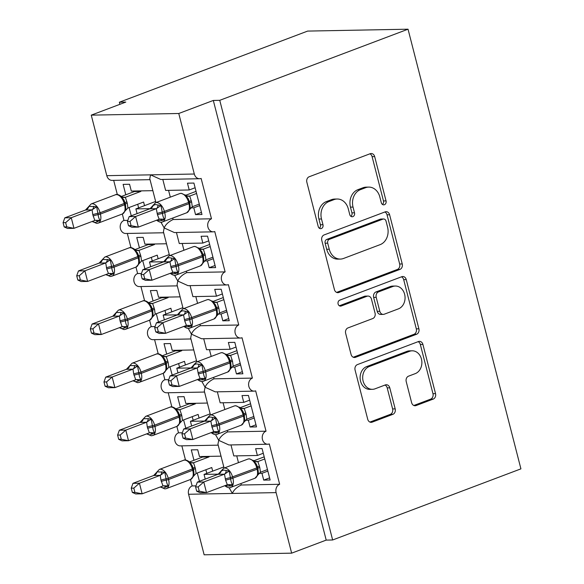 <?xml version="1.0" encoding="UTF-8"?>
<svg xmlns="http://www.w3.org/2000/svg" width="584" height="584" viewBox="0 0 584 584"><rect width="100%" height="100%" fill="white"/><g stroke="black" fill="none" stroke-linecap="round" stroke-linejoin="round"><path stroke-width="0.88" d="M384.425 204.714A3.051 2.489 88.9 0 0 386.046 200.896L374.673 156.6A4.365 3.555 88.9 0 0 371.198 153.519A4.365 3.555 88.9 0 0 370.212 153.709L309.17 176.762A4.365 3.555 88.9 0 0 306.848 182.215L318.222 226.519A3.051 2.489 88.9 0 0 320.652 228.672A3.051 2.489 88.9 0 0 321.346 228.541A3.051 2.489 88.9 0 0 322.974 224.723L321.499 218.993A13.958 11.381 88.9 0 1 328.923 201.553L334.012 199.626A13.958 11.381 88.9 0 1 337.18 199.013A13.958 11.381 88.9 0 1 348.29 208.875L349.765 214.605A3.051 2.489 88.9 0 0 352.196 216.759A3.051 2.489 88.9 0 0 352.882 216.627A3.051 2.489 88.9 0 0 354.51 212.81L353.035 207.079A13.958 11.381 88.9 0 1 360.467 189.639L365.548 187.712A13.958 11.381 88.9 0 1 368.716 187.099A13.958 11.381 88.9 0 1 379.826 196.961L381.301 202.692A3.051 2.489 88.9 0 0 383.732 204.845A3.051 2.489 88.9 0 0 384.425 204.714M382.432 204.429A3.051 2.489 88.9 0 0 383.476 200.947L372.096 156.643A4.365 3.555 88.9 0 0 369.898 153.826M319.36 228.256A3.051 2.489 88.9 0 0 320.397 224.774L318.93 219.036L321.499 218.993M350.896 216.343A3.051 2.489 88.9 0 0 351.933 212.861L350.466 207.13L353.035 207.079M411.625 402.668A4.365 3.555 88.9 0 0 415.1 405.749A4.365 3.555 88.9 0 0 416.085 405.559L433.211 399.091A4.365 3.555 88.9 0 0 435.533 393.638L422.904 344.436A4.365 3.555 88.9 0 0 419.429 341.355A4.365 3.555 88.9 0 0 418.443 341.552L357.401 364.606A4.365 3.555 88.9 0 0 355.079 370.059L367.716 419.261A4.365 3.555 88.9 0 0 371.183 422.341A4.365 3.555 88.9 0 0 372.176 422.144L392.857 414.333A4.365 3.555 88.9 0 0 395.178 408.88L389.776 387.827A4.365 3.555 88.9 0 0 386.301 384.746A4.365 3.555 88.9 0 0 385.309 384.936L375.052 388.813A11.665 9.512 88.9 0 1 372.409 389.324A11.665 9.512 88.9 0 1 362.803 379.483A11.665 9.512 88.9 0 1 369.329 366.504L409.508 351.327A11.665 9.512 88.9 0 1 412.158 350.809A11.665 9.512 88.9 0 1 421.757 360.656A11.665 9.512 88.9 0 1 415.239 373.636L408.544 376.162A4.365 3.555 88.9 0 0 406.223 381.615L411.625 402.668M150.03 179.668L112.106 180.383A6.665 5.431 -91.1 0 1 106.799 175.674L91.25 115.143L125.801 102.09L119.37 102.215L307.651 31.083L408.034 29.2L219.752 100.324L213.313 100.448L178.77 113.493L194.311 174.025A6.665 5.431 -91.1 0 0 199.618 178.733A6.665 5.431 -91.1 0 0 201.13 178.441L211.488 218.796A6.665 5.431 88.9 0 0 207.765 226.212A6.665 5.431 88.9 0 0 213.248 231.833A6.665 5.431 88.9 0 0 214.759 231.541L225.125 271.896A6.665 5.431 88.9 0 0 221.394 279.305A6.665 5.431 88.9 0 0 226.884 284.934A6.665 5.431 88.9 0 0 228.395 284.642L238.754 324.996A6.665 5.431 88.9 0 0 235.031 332.406A6.665 5.431 88.9 0 0 240.52 338.034A6.665 5.431 88.9 0 0 242.031 337.742L252.39 378.096A6.665 5.431 88.9 0 0 248.667 385.506A6.665 5.431 88.9 0 0 254.149 391.134A6.665 5.431 88.9 0 0 255.661 390.842L266.027 431.196A6.665 5.431 88.9 0 0 262.296 438.606A6.665 5.431 88.9 0 0 267.786 444.234A6.665 5.431 88.9 0 0 269.297 443.935L279.656 484.289A6.665 5.431 88.9 0 0 276.108 492.619L291.65 553.158L204.137 554.8L188.596 494.268L232.352 493.444C233.709 490.056 236.681 487.246 241.265 485.012L279.656 484.289M408.034 29.2L520.921 468.857L332.639 539.981L219.752 100.324M399.916 269.414A4.365 3.555 88.9 0 0 402.237 263.961L389.608 214.766A4.365 3.555 88.9 0 0 386.134 211.685A4.365 3.555 88.9 0 0 385.148 211.875L324.105 234.929A4.365 3.555 88.9 0 0 321.784 240.382L334.42 289.584A4.365 3.555 88.9 0 0 337.888 292.664A4.365 3.555 88.9 0 0 338.881 292.474L399.916 269.414L397.346 269.465A4.365 3.555 88.9 0 0 399.668 264.012L387.031 214.81A4.365 3.555 88.9 0 0 384.834 211.992M406.252 279.597L418.889 328.799A4.365 3.555 88.9 0 1 416.567 334.252L355.525 357.313A4.365 3.555 88.9 0 1 354.539 357.503A4.365 3.555 88.9 0 1 351.064 354.422L345.655 333.362A4.365 3.555 88.9 0 1 347.976 327.916L372.731 318.565A4.365 3.555 88.9 0 0 375.052 313.112L371.468 299.147A4.365 3.555 88.9 0 0 367.993 296.066A4.365 3.555 88.9 0 0 367.007 296.256L341.231 305.994A3.051 2.489 88.9 0 1 340.545 306.125A3.051 2.489 88.9 0 1 338.026 303.549A3.051 2.489 88.9 0 1 339.735 300.154L401.792 276.714A4.365 3.555 88.9 0 1 402.777 276.517A4.365 3.555 88.9 0 1 406.252 279.597L403.683 279.648L416.312 328.85L418.889 328.799M269.604 477.887L263.712 480.114L270.144 479.99L262.077 448.556L255.639 448.673L257.383 455.476L233.797 455.914L230.972 444.92M263.712 480.114L261.968 473.317L259.041 473.369M240.893 483.559L241.265 485.012M263.282 453.25L257.383 455.476M267.859 471.091L261.968 473.317M224.088 468.083L217.941 444.161L218.723 440.343L228.906 444.964L267.786 444.234M215.481 434.576L218.723 440.343C220.08 436.956 223.052 434.146 227.636 431.912L266.027 431.196M176.857 426.4L178.507 432.839L182.354 432.766M178.507 432.839A6.665 5.431 88.9 0 0 174.784 440.248A6.665 5.431 88.9 0 0 180.273 445.877L218.197 445.161M229.118 487.676L232.352 493.444L276.108 492.619M190.486 479.5L192.143 485.939L195.99 485.866M192.143 485.939A6.665 5.431 88.9 0 0 188.596 494.268M255.974 424.787L250.076 427.014L256.515 426.889L248.441 395.456L242.01 395.58L243.754 402.376L220.161 402.814L217.343 391.82M250.076 427.014L248.331 420.217L245.404 420.268M227.264 430.459L227.636 431.912M249.645 400.149L243.754 402.376M254.23 417.991L248.331 420.217M210.452 414.983L204.312 391.061L205.086 387.243L215.27 391.864L254.149 391.134M201.852 381.476L205.086 387.243C206.444 383.863 209.415 381.053 213.999 378.819L252.39 378.096M163.221 373.3L164.878 379.739L168.725 379.666M164.878 379.739A6.665 5.431 88.9 0 0 161.148 387.148A6.665 5.431 88.9 0 0 166.637 392.776L204.568 392.061M242.338 371.687L236.447 373.913L242.878 373.789L234.812 342.355L228.373 342.479L230.118 349.276L206.532 349.721L203.707 338.727M236.447 373.913L234.702 367.117L231.775 367.168M213.627 377.359L213.999 378.819M236.016 347.049L230.118 349.276M240.593 364.891L234.702 367.117M196.815 361.883L190.676 337.961L191.45 334.15L201.633 338.764L240.52 338.034M188.216 328.376L191.45 334.15C192.815 330.763 195.786 327.952 200.37 325.719L238.754 324.996M149.592 320.2L151.241 326.638L155.088 326.565M151.241 326.638A6.665 5.431 88.9 0 0 147.518 334.055A6.665 5.431 88.9 0 0 153.001 339.676L190.931 338.968M228.702 318.587L222.811 320.813L229.249 320.696L221.175 289.255L214.737 289.379L216.482 296.176L192.895 296.621L190.077 285.627M222.811 320.813L221.066 314.017L218.139 314.075M199.991 324.259L200.37 325.719M222.38 293.949L216.482 296.176M226.957 311.79L221.066 314.017M183.186 308.783L177.04 284.861L177.821 281.05L188.004 285.664L226.884 284.934M174.579 275.283L177.821 281.05C179.178 277.663 182.15 274.852 186.734 272.618L225.125 271.896M135.955 267.1L137.612 273.538L141.459 273.473M137.612 273.538A6.665 5.431 88.9 0 0 133.882 280.955A6.665 5.431 88.9 0 0 139.372 286.576L177.302 285.868M215.073 265.486L209.174 267.713L215.613 267.596L207.539 236.162L201.108 236.279L202.852 243.075L179.266 243.521L176.441 232.527M209.174 267.713L207.429 260.917L204.509 260.975M186.362 271.159L186.734 272.618M208.743 240.849L202.852 243.075M213.328 258.69L207.429 260.917M169.55 255.683L163.41 231.76L164.184 227.95L174.368 232.563L213.248 231.833M160.95 222.183L164.184 227.95C165.542 224.563 168.513 221.752 173.098 219.518L211.488 218.796M122.319 214.007L123.976 220.445L127.823 220.372M123.976 220.445A6.665 5.431 88.9 0 0 120.253 227.855A6.665 5.431 88.9 0 0 125.735 233.483L163.666 232.768M218.409 474.135L204.05 474.405L205.261 479.121M199.451 481.318L197.231 473.018M221.022 456.155L199.472 456.564L197.728 449.768L191.289 449.884L193.961 460.294M181.85 445.847L185.493 460.024M204.772 421.035L190.421 421.305L191.632 426.021M185.814 428.218L183.595 419.918M207.393 403.055L185.836 403.464L184.091 396.667L177.66 396.784L180.332 407.194M168.214 392.747L171.857 406.924M191.136 367.935L176.784 368.205L177.996 372.928M172.185 375.118L169.966 366.818M193.757 349.955L172.207 350.363L170.462 343.567L164.024 343.684L166.695 354.094M154.585 339.647L158.22 353.824M177.507 314.834L163.155 315.104L164.367 319.828L158.549 322.025M180.12 296.862L158.571 297.263L156.826 290.467L150.395 290.591L153.066 300.994M156.329 313.725L158.461 322.025M140.948 286.547L144.591 300.731M163.87 261.734L149.519 262.004L150.73 266.727M144.92 268.925L142.7 260.625M166.491 243.762L144.934 244.163L143.19 237.367L136.758 237.491L139.43 247.893M127.312 233.447L130.955 247.631M201.436 212.386L195.545 214.613L201.976 214.496L193.91 183.062L187.471 183.179L189.216 189.975L165.63 190.421L162.805 179.427M195.545 214.613L193.8 207.816L190.873 207.875M172.725 218.058L173.098 219.518M195.114 187.749L189.216 189.975M199.691 205.59L193.8 207.816M199.618 178.733L160.739 179.463L150.555 174.85L149.774 178.66L155.921 202.582M150.241 208.641L135.882 208.904L137.094 213.627M131.283 215.824L129.064 207.524M152.855 190.661L131.305 191.063L129.56 184.267L123.122 184.391L125.794 194.8M113.683 180.354L117.326 194.53M332.639 539.981L326.201 540.105L291.65 553.158M326.201 540.105L213.313 100.448M204.05 474.405L223.796 466.944M190.421 421.305L210.16 413.844M176.784 368.205L196.523 360.744M163.155 315.104L182.894 307.651M149.519 262.004L169.258 254.551M135.882 208.904L155.629 201.451M91.25 115.143L178.77 113.493M119.91 104.317L119.37 102.215M137.087 213.598L131.196 215.824M150.723 266.698L144.832 268.925M177.989 372.899L172.097 375.125M191.625 425.991L185.727 428.218M205.254 479.092L199.363 481.318M368.716 187.099L366.139 187.15A13.958 11.381 88.9 0 0 362.978 187.763L365.548 187.712M350.466 207.13A13.958 11.381 88.9 0 1 357.89 189.683L362.978 187.763M337.18 199.013L334.603 199.064A13.958 11.381 88.9 0 0 331.442 199.677L334.012 199.626M318.93 219.036A13.958 11.381 88.9 0 1 326.354 201.597L331.442 199.677M336.618 292.401L397.346 269.465M386.039 221.146A3.051 2.489 88.9 0 0 383.608 218.985A3.051 2.489 88.9 0 0 382.914 219.124L329.332 239.36A3.051 2.489 88.9 0 0 327.712 243.178L329.259 249.222A13.958 11.381 88.9 0 0 340.377 259.077A13.958 11.381 88.9 0 0 343.538 258.464L380.162 244.63A13.958 11.381 88.9 0 0 387.586 227.191L386.039 221.146M383.608 218.985L381.031 219.036A3.051 2.489 88.9 0 0 380.337 219.168L382.914 219.124M340.377 259.077L337.8 259.128A13.958 11.381 88.9 0 1 326.69 249.273L325.135 243.221A3.051 2.489 88.9 0 1 326.763 239.411L380.337 219.168M353.269 357.24L413.99 334.303A4.365 3.555 88.9 0 0 416.312 328.85M367.993 296.066L365.423 296.11A4.365 3.555 88.9 0 0 364.431 296.307L339.348 305.775M398.419 308.863A11.665 9.512 88.9 0 0 404.938 295.884A11.665 9.512 88.9 0 0 395.339 286.036A11.665 9.512 88.9 0 0 392.696 286.554L378.534 291.898A4.365 3.555 88.9 0 0 376.213 297.351L379.804 311.316A4.365 3.555 88.9 0 0 383.272 314.396A4.365 3.555 88.9 0 0 384.265 314.207L398.419 308.863M395.339 286.036L392.762 286.087A11.665 9.512 88.9 0 0 390.119 286.598L392.696 286.554M383.272 314.396L380.702 314.447A4.365 3.555 88.9 0 1 377.227 311.367L373.643 297.402A4.365 3.555 88.9 0 1 375.965 291.949L390.119 286.598M403.683 279.648A4.365 3.555 88.9 0 0 401.478 276.831M412.158 350.809L409.581 350.86A11.665 9.512 88.9 0 0 406.939 351.371L409.508 351.327M372.409 389.324L369.833 389.375A11.665 9.512 88.9 0 1 360.233 379.527A11.665 9.512 88.9 0 1 366.752 366.555L406.939 351.371M369.913 422.079L390.287 414.384A4.365 3.555 88.9 0 0 392.609 408.931L387.199 387.878A4.365 3.555 88.9 0 0 384.995 385.053M413.83 405.486L430.642 399.135A4.365 3.555 88.9 0 0 432.963 393.689L420.327 344.487A4.365 3.555 88.9 0 0 418.122 341.669M88.585 206.875L88.848 206.349L96.63 206.721L98.127 214.656C98.419 217.16 99.09 219.088 100.149 220.423L95.236 222.511L92.323 221.504L96.71 223.387L98.243 223.095L122.428 213.963A9.556 5.314 -110.7 0 0 124.589 204.918L124.261 203.648A9.556 5.314 -110.7 0 0 116.384 194.618A9.556 5.314 -110.7 0 0 115.347 194.808L91.17 203.947A9.556 5.314 69.3 0 1 92.199 203.75A9.556 5.314 69.3 0 1 100.076 212.78L125.129 203.115L123.918 199.932L120.757 196.027M85.512 210.014L64.817 217.832L71.255 217.708L73.978 228.329L94.827 220.46L92.79 214.7L92.097 209.831L85.512 210.014L91.17 203.947M66.737 226.877L73.978 228.329L67.547 228.453L64.167 226.921L66.737 226.877L65.649 222.635L63.079 222.679L64.167 226.921M65.649 222.635L71.255 217.708L91.944 209.897M140.737 190.888L140.868 191.413L134.437 191.537L121.362 196.472M122.363 197.122L125.363 197.275L127.239 203.086L127.932 207.955L143.598 202.035L144.525 205.648M140.868 191.413L125.363 197.275M134.437 191.537L134.298 191.012M138.627 207.875L137.7 204.261M124.75 211.554L125.845 208.671L125.45 204.393L100.404 214.058A9.556 5.314 69.3 0 1 98.243 223.095M125.013 211.036L127.932 207.955M125.202 197.326L121.494 197.334M100.149 220.423L95.542 220.299M92.097 209.831L96.63 206.721M64.817 217.832L63.079 222.679M188.289 198.772L189.471 201.911L188.61 202.436A9.556 5.314 -110.7 0 0 180.733 193.406A9.556 5.314 -110.7 0 0 179.697 193.603L155.512 202.736A9.556 5.314 69.3 0 1 156.548 202.538A9.556 5.314 69.3 0 1 164.425 211.569L164.754 212.846A9.556 5.314 69.3 0 1 162.593 221.891L186.778 212.751A9.556 5.314 -110.7 0 0 188.939 203.714L189.8 203.181L188.267 198.721L185.106 194.822M152.935 205.663L155.286 204.546L160.98 205.517L162.476 213.445C162.768 215.956 163.44 217.876 164.498 219.212L162.016 220.577L156.665 220.299C159.359 222.197 161.33 222.73 162.593 221.891M127.429 221.467L128.517 225.716L131.086 225.665L129.998 221.424L127.429 221.467L129.166 216.62L150.015 208.743L155.512 202.736M129.166 216.62L135.605 216.503L156.293 208.685L149.862 208.809M129.998 221.424L135.605 216.503L138.328 227.118L159.177 219.248L157.468 214.766L156.293 208.685M131.086 225.665L138.328 227.118L131.896 227.242L128.517 225.716M199.305 204.086L192.282 206.743L189.355 209.824L190.194 207.459L189.763 203.137M196.042 191.362L185.705 195.268M186.712 195.917L189.705 196.063L191.588 201.874L192.282 206.743M196.582 193.465L189.705 196.063M189.099 210.349L189.355 209.824M185.836 196.122L189.552 196.122M160.98 205.517L156.446 208.627M164.498 219.212L159.885 219.088M102.222 259.975L102.485 259.449L110.267 259.822L111.763 267.757C112.048 270.261 112.727 272.188 113.785 273.524L108.872 275.611L105.952 274.604L110.347 276.488L111.88 276.196L136.065 267.063A9.556 5.314 -110.7 0 0 138.218 258.018L137.897 256.741A9.556 5.314 -110.7 0 0 130.013 247.718A9.556 5.314 -110.7 0 0 128.984 247.908L104.799 257.048A9.556 5.314 69.3 0 1 105.828 256.851A9.556 5.314 69.3 0 1 113.712 265.881L138.758 256.215L137.539 253.018L134.393 249.127M99.141 263.114L78.453 270.932L84.892 270.808L87.615 281.43L108.463 273.56L106.748 269.078L105.733 262.931L99.141 263.114L104.799 257.048M80.373 279.977L87.615 281.43L81.183 281.554L77.803 280.021L80.373 279.977L79.285 275.728L76.716 275.779L77.803 280.021M79.285 275.728L84.892 270.808L105.58 262.997M154.366 243.988L154.505 244.513L148.066 244.638L134.992 249.572M135.992 250.222L138.992 250.368L140.875 256.186L141.569 261.055L157.227 255.135L158.155 258.741M154.505 244.513L138.992 250.368M148.066 244.638L147.935 244.112M152.263 260.968L151.336 257.361M138.379 264.654L139.481 261.771L139.087 257.493L114.041 267.151A9.556 5.314 69.3 0 1 111.88 276.196M138.642 264.136L141.569 261.055M138.839 250.427L135.123 250.434M113.785 273.524L109.172 273.4M105.733 262.931L110.267 259.822M78.453 270.932L76.716 275.779M115.858 313.075L116.114 312.549L120.946 312.455L123.896 312.922L125.392 320.857C125.684 323.361 126.356 325.281 127.414 326.624L122.501 328.712L119.589 327.704L123.976 329.588L125.516 329.296L149.694 320.163A9.556 5.314 -110.7 0 0 151.855 311.119L151.526 309.841A9.556 5.314 -110.7 0 0 143.649 300.811A9.556 5.314 -110.7 0 0 142.62 301.008L118.435 310.148A9.556 5.314 69.3 0 1 119.465 309.951A9.556 5.314 69.3 0 1 127.341 318.981L152.395 309.316L151.176 306.111L148.029 302.227M112.778 316.214L92.09 324.032L98.521 323.908L101.251 334.53L122.093 326.66L120.056 320.901L119.37 316.032L112.778 316.214L118.435 310.148M94.009 333.07L101.251 334.53L94.812 334.647L91.433 333.121L94.009 333.07L92.914 328.828L90.345 328.88L91.433 333.121M92.914 328.828L98.521 323.908L119.209 316.09M168.002 297.088L168.134 297.614L161.702 297.731L148.628 302.673M149.628 303.322L152.628 303.468L154.512 309.286L155.198 314.156L170.864 308.235L171.791 311.841M168.134 297.614L152.628 303.468M161.702 297.731L161.564 297.205M165.892 314.068L164.965 310.462M152.015 317.754L153.11 314.864L152.723 310.586L127.67 320.251A9.556 5.314 69.3 0 1 125.516 329.296M152.278 317.229L155.198 314.156M152.468 303.527L148.759 303.534M122.093 326.66L127.414 326.624M119.37 316.032L123.896 312.922M92.09 324.032L90.345 328.88M129.487 366.168L129.75 365.65L134.576 365.555L137.532 366.022L139.028 373.95C139.32 376.461 139.992 378.381 141.051 379.724L136.138 381.805L133.218 380.804L137.612 382.688L139.145 382.396L163.33 373.256A9.556 5.314 -110.7 0 0 165.491 364.219L165.162 362.941A9.556 5.314 -110.7 0 0 157.278 353.911A9.556 5.314 -110.7 0 0 156.249 354.108L132.064 363.241A9.556 5.314 69.3 0 1 133.101 363.051A9.556 5.314 69.3 0 1 140.978 372.081L166.024 362.416L164.805 359.211L161.658 355.327M126.414 369.314L105.719 377.125L112.157 377.009L114.88 387.63L135.729 379.753L133.692 374.001L132.999 369.132L126.414 369.314L132.064 363.241M107.638 386.17L114.88 387.63L108.449 387.747L105.069 386.221L107.638 386.17L106.551 381.929L103.981 381.98L105.069 386.221M106.551 381.929L112.157 377.009L132.845 369.19M181.631 350.188L181.77 350.714L175.331 350.831L162.257 355.773M163.264 356.423L166.257 356.568L168.141 362.379L168.834 367.248L184.493 361.328L185.42 364.942M181.77 350.714L166.257 356.568M175.331 350.831L175.2 350.305M179.529 367.168L178.602 363.555M165.644 370.855L166.747 367.964L166.352 363.686L141.306 373.351A9.556 5.314 69.3 0 1 139.145 382.396M165.907 370.329L168.834 367.248M166.104 356.627L162.388 356.627M141.051 379.724L136.437 379.6M132.999 369.132L137.532 366.022M105.719 377.125L103.981 381.98M143.124 419.268L143.387 418.75L148.212 418.655L151.168 419.122L152.658 427.05C152.95 429.561 153.628 431.481 154.687 432.824L149.767 434.905L146.854 433.905L151.249 435.788L152.782 435.496L176.967 426.356A9.556 5.314 -110.7 0 0 179.12 417.319L178.792 416.042A9.556 5.314 -110.7 0 0 170.915 407.011A9.556 5.314 -110.7 0 0 169.886 407.209L145.701 416.341A9.556 5.314 69.3 0 1 146.73 416.151A9.556 5.314 69.3 0 1 154.614 425.174L179.66 415.516L178.441 412.311L175.295 408.428M140.043 422.414L119.355 430.226L125.786 430.109L128.517 440.73L149.365 432.853L147.321 427.101L146.635 422.232L140.043 422.414L145.701 416.341M121.275 439.27L128.517 440.73L122.078 440.847L118.705 439.321L121.275 439.27L120.187 435.029L117.61 435.073L118.705 439.321M120.187 435.029L125.786 430.109L146.482 422.29M195.268 403.288L195.399 403.814L188.968 403.931L175.893 408.873M176.894 409.523L179.894 409.669L181.777 415.479L182.463 420.349L198.129 414.428L199.056 418.042M195.399 403.814L179.894 409.669M188.968 403.931L188.829 403.405M193.165 420.268L192.238 416.655M179.281 423.955L180.376 421.064L179.989 416.786L154.935 426.451A9.556 5.314 69.3 0 1 152.782 435.496M179.543 423.429L182.463 420.349M179.741 409.727L176.025 409.727M154.687 432.824L150.073 432.693M146.635 422.232L151.168 419.122M119.355 430.226L117.61 435.073M201.918 251.872L203.108 255.004L202.239 255.536A9.556 5.314 -110.7 0 0 194.362 246.506A9.556 5.314 -110.7 0 0 193.333 246.703L169.148 255.836A9.556 5.314 69.3 0 1 170.178 255.639A9.556 5.314 69.3 0 1 178.062 264.669L178.383 265.946A9.556 5.314 69.3 0 1 176.229 274.984L200.414 265.851A9.556 5.314 -110.7 0 0 202.568 256.807L203.436 256.281L201.896 251.821L198.743 247.923M166.571 258.763L168.915 257.646L174.616 258.61L176.112 266.545C176.397 269.049 177.076 270.976 178.135 272.312L175.645 273.677L170.302 273.4C172.988 275.298 174.966 275.823 176.229 274.984M141.058 274.568L142.153 278.816L144.722 278.765L143.635 274.524L141.058 274.568L142.803 269.72L163.644 261.844L166.323 258.69M142.803 269.72L149.234 269.604L169.929 261.785L163.491 261.902M143.635 274.524L149.234 269.604L151.964 280.218L172.813 272.348L171.097 267.866L169.929 261.785M144.722 278.765L151.964 280.218L145.525 280.342L142.153 278.816M212.941 257.186L205.911 259.844L202.991 262.924L203.831 260.552M209.671 244.462L199.341 248.361M200.341 249.01L203.341 249.164L205.225 254.974L205.911 259.844M210.211 246.565L203.341 249.164M202.728 263.45L202.991 262.924M199.472 249.222L203.188 249.215M174.616 258.61L170.083 261.72M178.135 272.312L173.521 272.188M215.554 304.965L216.744 308.104L215.876 308.637A9.556 5.314 -110.7 0 0 207.999 299.607A9.556 5.314 -110.7 0 0 206.962 299.796L182.785 308.936A9.556 5.314 69.3 0 1 183.814 308.739A9.556 5.314 69.3 0 1 191.691 317.769L192.019 319.046A9.556 5.314 69.3 0 1 189.866 328.084L214.043 318.952A9.556 5.314 -110.7 0 0 216.204 309.907L217.066 309.381L215.532 304.921L212.379 301.016M180.201 311.863L182.551 310.746L188.245 311.71L189.742 319.645C190.034 322.149 190.705 324.076 191.764 325.412L189.282 326.777L183.938 326.493C186.625 328.398 188.596 328.923 189.866 328.084M154.694 327.668L155.782 331.909L158.352 331.865L157.264 327.624L154.694 327.668L156.432 322.821L177.28 314.944L182.785 308.936M156.432 322.821L162.87 322.697L183.558 314.886L177.127 315.002M157.264 327.624L162.87 322.697L165.6 333.318L186.442 325.449L184.734 320.966L183.558 314.886M158.352 331.865L165.6 333.318L159.162 333.442L155.782 331.909M226.57 310.286L219.547 312.944L216.627 316.024L217.46 313.659L217.036 309.337M223.307 297.563L212.977 301.461M213.978 302.111L216.978 302.264L218.854 308.075L219.547 312.944M223.847 299.665L216.978 302.264M216.365 316.543L216.627 316.024M213.109 302.322L216.817 302.315M188.245 311.71L183.712 314.82M191.764 325.412L186.442 325.449M229.154 358.007L230.373 361.204L229.512 361.73A9.556 5.314 -110.7 0 0 221.628 352.707A9.556 5.314 -110.7 0 0 220.599 352.897L196.414 362.036A9.556 5.314 69.3 0 1 197.45 361.839A9.556 5.314 69.3 0 1 205.327 370.869L205.656 372.139A9.556 5.314 69.3 0 1 203.495 381.184L227.68 372.052A9.556 5.314 -110.7 0 0 229.841 363.007L230.702 362.481L229.162 358.021L226.008 354.116M193.837 364.964L196.18 363.847L201.882 364.81L203.378 372.745C203.663 375.249 204.342 377.169 205.4 378.512L202.911 379.877L197.567 379.593C200.254 381.498 202.232 382.024 203.495 381.184M168.331 380.768L169.418 385.009L171.988 384.966L170.9 380.717L168.331 380.768L170.068 375.921L190.917 368.044L196.414 362.036M170.068 375.921L176.507 375.797L197.195 367.986L190.756 368.102M170.9 380.717L176.507 375.797L179.23 386.418L200.078 378.549L198.363 374.067L197.195 367.986M171.988 384.966L179.23 386.418L172.798 386.542L169.418 385.009M240.207 363.387L233.184 366.044L230.257 369.124L231.096 366.759L230.665 362.438M236.943 350.656L226.607 354.561M227.607 355.211L230.607 355.357L232.49 361.175L233.184 366.044M237.484 352.765L230.607 355.357M229.994 369.643L230.257 369.124M226.738 355.422L230.454 355.415M201.882 364.81L197.348 367.92M205.4 378.512L200.786 378.388M242.791 411.099L244.01 414.304L243.141 414.83A9.556 5.314 -110.7 0 0 235.264 405.8A9.556 5.314 -110.7 0 0 234.235 405.997L210.05 415.129A9.556 5.314 69.3 0 1 211.079 414.939A9.556 5.314 69.3 0 1 218.956 423.969L219.285 425.24A9.556 5.314 69.3 0 1 217.131 434.284L241.316 425.152A9.556 5.314 -110.7 0 0 243.47 416.107L244.338 415.574L242.791 411.099L239.644 407.216M207.473 418.064L209.817 416.947L215.511 417.91L217.007 425.838C217.299 428.349 217.971 430.269 219.029 431.613L216.547 432.978L211.204 432.693C213.89 434.591 215.868 435.124 217.131 434.284M181.96 433.868L183.047 438.109L185.624 438.058L184.529 433.817L181.96 433.868L183.704 429.021L204.546 421.137L210.05 415.129M183.704 429.021L190.136 428.897L210.831 421.079L204.393 421.203M184.529 433.817L190.136 428.897L192.866 439.518L213.707 431.649L211.999 427.159L210.831 421.079M185.624 438.058L192.866 439.518L186.427 439.635L183.047 438.109M253.843 416.487L246.813 419.144L243.893 422.217L244.725 419.852L244.302 415.531M250.572 403.756L240.243 407.661M241.243 408.311L244.243 408.457L246.127 414.275L246.813 419.144M251.113 405.865L244.243 408.457M243.63 422.743L243.893 422.217M240.374 408.523L244.083 408.515M215.511 417.91L210.985 421.02M219.029 431.613L213.707 431.649M156.753 472.368L157.016 471.843L164.797 472.215L166.294 480.15C166.586 482.654 167.258 484.581 168.316 485.917L163.403 488.005L160.49 487.005L164.878 488.888L166.411 488.589L190.596 479.457A9.556 5.314 -110.7 0 0 192.757 470.412L192.428 469.142A9.556 5.314 -110.7 0 0 184.551 460.112A9.556 5.314 -110.7 0 0 183.515 460.309L159.337 469.441A9.556 5.314 69.3 0 1 160.366 469.244A9.556 5.314 69.3 0 1 168.243 478.274L193.297 468.609L192.085 465.426L188.931 461.528M153.68 475.507L132.984 483.326L139.423 483.209L142.146 493.823L162.994 485.954L160.958 480.194L160.264 475.325L153.68 475.507L159.337 469.441M134.904 492.37L142.146 493.823L135.714 493.947L132.334 492.421L134.904 492.37L133.816 488.129L131.247 488.173L132.334 492.421M133.816 488.129L139.423 483.209L160.111 475.391M208.904 456.381L209.036 456.907L202.604 457.031L189.53 461.966M190.53 462.616L193.53 462.769L195.406 468.58L196.1 473.449L211.766 467.529L212.693 471.142M209.036 456.907L193.53 462.769M202.604 457.031L202.466 456.505M206.794 473.369L205.867 469.755M192.917 477.055L194.012 474.164L193.618 469.886L168.572 479.552A9.556 5.314 69.3 0 1 166.411 488.589M193.18 476.529L196.1 473.449M193.37 462.82L189.661 462.827M168.316 485.917L163.71 485.793M160.264 475.325L164.797 472.215M132.984 483.326L131.247 488.173M256.42 464.2L257.639 467.404L256.777 467.93A9.556 5.314 -110.7 0 0 248.901 458.9A9.556 5.314 -110.7 0 0 247.864 459.097L223.679 468.229A9.556 5.314 69.3 0 1 224.716 468.039A9.556 5.314 69.3 0 1 232.593 477.07L232.921 478.34A9.556 5.314 69.3 0 1 230.76 487.384L254.945 478.245A9.556 5.314 -110.7 0 0 257.106 469.207L257.967 468.675L256.434 464.222L253.273 460.316M221.102 471.157L223.453 470.047L229.147 471.011L230.643 478.938C230.936 481.45 231.607 483.369 232.666 484.713L230.184 486.07L224.833 485.793C227.526 487.691 229.497 488.224 230.76 487.384M195.596 486.968L196.684 491.21L199.253 491.159L198.166 486.917L195.596 486.968L197.334 482.114L218.182 474.237L223.679 468.229M197.334 482.114L203.772 481.997L224.46 474.179L218.029 474.303M198.166 486.917L203.772 481.997L206.495 492.619L227.344 484.742L225.636 480.26L224.46 474.179M199.253 491.159L206.495 492.619L200.064 492.735L196.684 491.21M267.472 469.58L260.449 472.237L257.522 475.318L258.362 472.945M264.209 456.856L253.872 460.761M254.879 461.411L257.88 461.557L259.756 467.368L260.449 472.237M264.749 458.966L257.88 461.557M257.267 475.843L257.522 475.318M254.003 461.615L257.719 461.615M229.147 471.011L224.614 474.12M232.666 484.713L228.052 484.589M383.476 200.947L386.046 200.896M320.397 224.774L322.974 224.723M351.933 212.861L354.51 212.81M106.799 175.674L194.311 174.025M168.564 190.369L170.309 197.151M182.201 243.462L183.938 250.251M195.83 296.562L197.574 303.344M209.466 349.663L211.204 356.444M223.095 402.763L224.84 409.545M236.732 455.863L238.476 462.645M357.89 189.683L360.467 189.639M326.354 201.597L328.923 201.553M372.096 156.643L374.673 156.6M336.895 292.511L338.881 292.474M387.031 214.81L389.608 214.766M399.668 264.012L402.237 263.961M326.763 239.411L329.332 239.36M325.135 243.221L327.712 243.178M326.69 249.273L329.259 249.222M413.99 334.303L416.567 334.252M353.546 357.35L355.525 357.313M364.431 296.307L367.007 296.256M339.844 306.016L341.231 305.994M375.965 291.949L378.534 291.898M373.643 297.402L376.213 297.351M377.227 311.367L379.804 311.316M366.752 366.555L369.329 366.504M387.199 387.878L389.776 387.827M392.609 408.931L395.178 408.88M390.287 414.384L392.857 414.333M370.19 422.188L372.176 422.144M420.327 344.487L422.904 344.436M432.963 393.689L435.533 393.638M430.642 399.135L433.211 399.091M414.107 405.595L416.085 405.559M92.79 214.7A4.891 0.788 165.6 0 1 97.798 213.379L100.076 212.78L100.404 214.058L98.127 214.656A4.891 0.788 165.6 0 0 93.119 215.978M125.414 204.349L123.903 199.918M125.334 197.268A4.891 4.621 -76.2 0 1 122.961 197.341L123.056 197.363M125.377 204.093A4.891 0.788 165.6 0 1 127.239 203.086M125.049 202.823A4.891 0.788 165.6 0 1 126.918 201.808M92.323 221.402A4.891 4.621 -76.2 0 1 92.834 221.876M95.323 220.336A4.891 2.978 -97.2 0 1 97.667 221.789M88.848 206.349A4.891 4.621 -76.2 0 1 85.541 210.021M93.681 206.262A4.891 2.978 -97.2 0 1 91.87 209.904M157.468 214.766A4.891 0.788 -14.4 0 1 162.476 213.445L188.939 203.714L188.61 202.436L162.148 212.174A4.891 0.788 -14.4 0 0 157.14 213.496M191.26 200.604A4.891 0.788 -14.4 0 0 189.398 201.611M191.588 201.874A4.891 0.788 -14.4 0 0 189.727 202.889M179.697 193.603L181.237 193.311L187.311 196.129A4.891 4.621 103.8 0 0 189.676 196.056M156.22 208.692A4.891 2.978 82.8 0 0 158.023 205.05M149.891 208.816A4.891 4.621 103.8 0 0 153.198 205.145M162.016 220.577A4.891 2.978 82.8 0 0 159.673 219.124M157.184 220.672A4.891 4.621 103.8 0 0 156.673 220.19M106.427 267.8A4.891 0.788 165.6 0 1 111.434 266.479L113.712 265.881L114.041 267.151L111.763 267.757A4.891 0.788 165.6 0 0 106.748 269.078M139.05 257.449L137.576 253.076M138.963 250.361A4.891 4.621 -76.2 0 1 136.598 250.441A4.891 4.621 -76.2 0 1 136.59 250.441L136.685 250.463M139.014 257.194A4.891 0.788 165.6 0 1 140.875 256.186M138.678 255.923A4.891 0.788 165.6 0 1 140.547 254.909M105.96 274.502A4.891 4.621 -76.2 0 1 106.47 274.976M108.96 273.436A4.891 2.978 -97.2 0 1 111.296 274.889M102.485 259.449A4.891 4.621 -76.2 0 1 99.17 263.121M107.31 259.362A4.891 2.978 -97.2 0 1 105.507 263.004M120.056 320.901A4.891 0.788 165.6 0 1 125.064 319.579L127.341 318.981L127.67 320.251L125.392 320.857A4.891 0.788 165.6 0 0 120.384 322.171M152.687 310.542L151.205 306.177M152.599 303.461A4.891 4.621 -76.2 0 1 150.227 303.534L150.322 303.556M152.643 310.294A4.891 0.788 165.6 0 1 154.512 309.286M152.315 309.024A4.891 0.788 165.6 0 1 154.183 308.009M119.589 327.602A4.891 4.621 -76.2 0 1 120.107 328.077M122.589 326.536A4.891 2.978 -97.2 0 1 124.932 327.989M116.114 312.549A4.891 4.621 -76.2 0 1 112.807 316.221M120.946 312.455A4.891 2.978 -97.2 0 1 119.136 316.105M133.692 374.001A4.891 0.788 165.6 0 1 138.7 372.68L140.978 372.081L141.306 373.351L139.028 373.95A4.891 0.788 165.6 0 0 134.021 375.271M166.316 363.642L164.805 359.211M166.228 356.561A4.891 4.621 -76.2 0 1 163.863 356.634L163.951 356.656M166.279 363.394A4.891 0.788 165.6 0 1 168.141 362.379M165.951 362.124A4.891 0.788 165.6 0 1 167.812 361.109M133.225 380.695A4.891 4.621 -76.2 0 1 133.736 381.177M136.225 379.629A4.891 2.978 -97.2 0 1 138.569 381.082M129.75 365.65A4.891 4.621 -76.2 0 1 126.443 369.322M134.576 365.555A4.891 2.978 -97.2 0 1 132.772 369.205M147.321 427.101A4.891 0.788 165.6 0 1 152.336 425.78L154.614 425.174L154.935 426.451L152.658 427.05A4.891 0.788 165.6 0 0 147.65 428.371M179.952 416.742L178.441 412.311M179.865 409.661A4.891 4.621 -76.2 0 1 177.5 409.734A4.891 4.621 -76.2 0 1 177.492 409.734L177.587 409.756M179.908 416.494A4.891 0.788 165.6 0 1 181.777 415.479M179.58 415.224A4.891 0.788 165.6 0 1 181.449 414.209M146.861 433.795A4.891 4.621 -76.2 0 1 147.372 434.277M149.854 432.729A4.891 2.978 -97.2 0 1 152.198 434.182M143.387 418.75A4.891 4.621 -76.2 0 1 140.072 422.422M148.212 418.655A4.891 2.978 -97.2 0 1 146.401 422.298M171.097 267.866A4.891 0.788 -14.4 0 1 176.112 266.545L202.568 256.807L202.239 255.536L175.784 265.267A4.891 0.788 -14.4 0 0 170.769 266.589M203.823 260.559L203.4 256.237M204.896 253.704A4.891 0.788 -14.4 0 0 203.028 254.712M205.225 254.974A4.891 0.788 -14.4 0 0 203.356 255.982M193.333 246.703L194.866 246.411L200.94 249.229A4.891 4.621 103.8 0 0 200.947 249.229A4.891 4.621 103.8 0 0 203.312 249.156M169.856 261.793A4.891 2.978 82.8 0 0 171.66 258.15M163.52 261.909A4.891 4.621 103.8 0 0 166.834 258.238M175.645 273.677A4.891 2.978 82.8 0 0 173.302 272.224M170.82 273.765A4.891 4.621 103.8 0 0 170.309 273.29M184.734 320.966A4.891 0.788 -14.4 0 1 189.742 319.645L216.204 309.907L215.876 308.637L189.413 318.368A4.891 0.788 -14.4 0 0 184.405 319.689M218.533 306.797A4.891 0.788 -14.4 0 0 216.664 307.812M218.854 308.075A4.891 0.788 -14.4 0 0 216.993 309.082M206.962 299.796L208.503 299.504L214.576 302.329A4.891 4.621 103.8 0 0 216.949 302.257M183.486 314.893A4.891 2.978 82.8 0 0 185.296 311.25M177.156 315.01A4.891 4.621 103.8 0 0 180.463 311.338M189.282 326.777A4.891 2.978 82.8 0 0 186.938 325.325M184.449 326.865A4.891 4.621 103.8 0 0 183.938 326.39M198.363 374.067A4.891 0.788 -14.4 0 1 203.378 372.745L229.841 363.007L229.512 361.73L203.049 371.468A4.891 0.788 -14.4 0 0 198.042 372.789M232.162 359.897A4.891 0.788 -14.4 0 0 230.293 360.912M232.49 361.175A4.891 0.788 -14.4 0 0 230.629 362.182M220.599 352.897L222.132 352.605L228.213 355.43A4.891 4.621 103.8 0 0 230.578 355.349M197.122 367.993A4.891 2.978 82.8 0 0 198.925 364.35M190.786 368.11A4.891 4.621 103.8 0 0 194.1 364.438M202.911 379.877A4.891 2.978 82.8 0 0 200.575 378.425M198.086 379.965A4.891 4.621 103.8 0 0 197.574 379.49M211.999 427.159A4.891 0.788 -14.4 0 1 217.007 425.838L243.47 416.107L243.141 414.83L216.686 424.568A4.891 0.788 -14.4 0 0 211.671 425.889M245.798 412.998A4.891 0.788 -14.4 0 0 243.929 414.012M246.127 414.275A4.891 0.788 -14.4 0 0 244.258 415.282M234.235 405.997L235.768 405.705L241.842 408.523A4.891 4.621 103.8 0 0 241.849 408.523A4.891 4.621 103.8 0 0 244.214 408.45M210.751 421.093A4.891 2.978 82.8 0 0 212.561 417.443M204.422 421.21A4.891 4.621 103.8 0 0 207.736 417.538M216.547 432.978A4.891 2.978 82.8 0 0 214.204 431.518M211.722 433.065A4.891 4.621 103.8 0 0 211.204 432.591M160.958 480.194A4.891 0.788 165.6 0 1 165.965 478.873L168.243 478.274L168.572 479.552L166.294 480.15A4.891 0.788 165.6 0 0 161.286 481.471M193.581 469.843L192.07 465.411M193.501 462.762A4.891 4.621 -76.2 0 1 191.129 462.835L191.223 462.856M193.545 469.587A4.891 0.788 165.6 0 1 195.406 468.58M193.216 468.317A4.891 0.788 165.6 0 1 195.085 467.309M160.49 486.895A4.891 4.621 -76.2 0 1 161.001 487.37M163.491 485.83A4.891 2.978 -97.2 0 1 165.834 487.282M157.016 471.843A4.891 4.621 -76.2 0 1 153.709 475.522M161.848 471.755A4.891 2.978 -97.2 0 1 160.038 475.398M225.636 480.26A4.891 0.788 -14.4 0 1 230.643 478.938L257.106 469.207L256.777 467.93L230.315 477.668A4.891 0.788 -14.4 0 0 225.307 478.989M258.362 472.952L257.931 468.631M259.427 466.098A4.891 0.788 -14.4 0 0 257.566 467.112M259.756 467.368A4.891 0.788 -14.4 0 0 257.894 468.383M247.864 459.097L249.404 458.805L255.478 461.623A4.891 4.621 103.8 0 0 257.843 461.55M224.387 474.193A4.891 2.978 82.8 0 0 226.191 470.543M218.058 474.31A4.891 4.621 103.8 0 0 221.365 470.638M230.184 486.07A4.891 2.978 82.8 0 0 227.84 484.618M225.351 486.165A4.891 4.621 103.8 0 0 224.84 485.684M122.961 197.341L121.275 196.399C118.588 194.501 116.617 193.968 115.347 194.808M125.699 210.306L122.428 213.963M190.048 209.094L186.778 212.751M136.59 250.441L134.911 249.499C132.225 247.601 130.247 247.068 128.984 247.908M139.328 263.406L136.065 267.063M150.227 303.534L148.548 302.6C145.854 300.702 143.883 300.169 142.62 301.008M152.964 316.506L149.694 320.163M163.863 356.634L162.177 355.7C159.49 353.802 157.512 353.269 156.249 354.108M166.601 369.599L163.33 373.256M177.492 409.734L175.813 408.8C173.127 406.895 171.148 406.369 169.886 407.209M180.23 422.699L176.967 426.356M169.148 255.836L166.323 258.697M203.677 262.194L200.414 265.851M217.314 315.294L214.043 318.952M230.943 368.394L227.68 372.052M244.579 421.495L241.316 425.152M191.129 462.835L189.442 461.9C186.756 459.995 184.785 459.469 183.515 460.309M193.866 475.799L190.596 479.457M258.216 474.588L254.945 478.245"/></g></svg>
